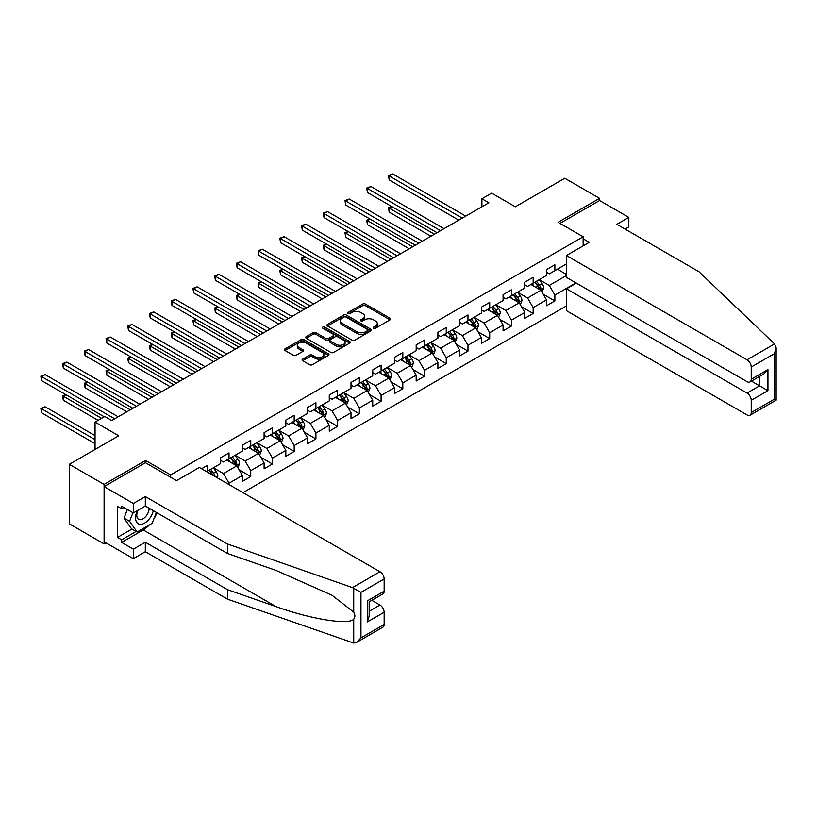<?xml version="1.0" encoding="UTF-8"?>
<svg xmlns="http://www.w3.org/2000/svg" width="817" height="817" viewBox="0 0 817 817"><rect width="100%" height="100%" fill="white"/><g stroke="black" fill="none" stroke-linecap="round" stroke-linejoin="round"><path stroke-width="1.23" d="M373.604 328.23A1.358 0.776 0 0 0 375.514 328.23L390.046 319.845A1.93 1.113 0 0 0 390.608 319.059A1.93 1.113 0 0 0 390.046 318.262L365.434 304.057A1.93 1.113 0 0 0 362.707 304.057L348.175 312.441A1.358 0.776 0 0 0 347.787 312.993A1.358 0.776 0 0 0 348.175 313.554A1.358 0.776 0 0 0 350.095 313.554L351.974 312.462A6.189 3.574 0 0 1 360.726 312.462L362.768 313.646A6.189 3.574 0 0 1 364.586 316.179A6.189 3.574 0 0 1 362.768 318.701L360.889 319.784A1.358 0.776 0 0 0 360.491 320.335A1.358 0.776 0 0 0 360.889 320.887A1.358 0.776 0 0 0 362.809 320.887L364.688 319.804A6.189 3.574 0 0 1 373.43 319.804L375.483 320.989A6.189 3.574 0 0 1 377.301 323.512A6.189 3.574 0 0 1 375.483 326.034L373.604 327.127A1.358 0.776 0 0 0 373.206 327.678A1.358 0.776 0 0 0 373.604 328.23L373.604 327.127M302.698 359.143A1.93 1.113 0 0 0 302.127 359.929A1.93 1.113 0 0 0 302.698 360.726L309.602 364.709A1.93 1.113 0 0 0 312.329 364.709L328.465 355.395A1.93 1.113 0 0 0 329.026 354.609A1.93 1.113 0 0 0 328.465 353.822L303.863 339.617A1.93 1.113 0 0 0 301.126 339.617L284.99 348.92A1.93 1.113 0 0 0 284.428 349.717A1.93 1.113 0 0 0 284.99 350.503L293.334 355.313A1.93 1.113 0 0 0 296.071 355.313L302.974 351.33A1.93 1.113 0 0 0 303.536 350.544A1.93 1.113 0 0 0 302.974 349.758L298.838 347.368A5.168 2.982 0 0 1 297.317 345.254A5.168 2.982 0 0 1 300.513 342.497A5.168 2.982 0 0 1 306.15 343.14L322.347 352.495A5.168 2.982 0 0 1 323.859 354.609A5.168 2.982 0 0 1 320.673 357.366A5.168 2.982 0 0 1 315.035 356.723L312.329 355.16A1.93 1.113 0 0 0 309.602 355.16L302.698 359.143L302.698 360.726M625.066 229.077L628.824 226.901L628.824 217.414L599.576 200.533L599.576 198.357L564.761 178.259L515.333 206.803L491.66 193.139L481.907 198.766L488.872 202.779L111.755 420.5L104.801 416.486L95.048 422.113L95.048 449.452M145.6 462.8L145.6 460.461L104.096 484.42L69.282 464.322L118.72 435.778L95.048 422.113M145.6 460.461L170.671 474.932L583.144 236.787L583.144 245.876M599.576 198.357L558.082 222.316L583.144 236.787M352.107 340.168A1.93 1.113 0 0 0 354.844 340.168L370.969 330.854A1.93 1.113 0 0 0 371.541 330.068A1.93 1.113 0 0 0 370.969 329.271L346.367 315.066A1.93 1.113 0 0 0 343.63 315.066L327.505 324.38A1.93 1.113 0 0 0 326.943 325.166A1.93 1.113 0 0 0 327.505 325.963L352.107 340.168M323.328 328.526A1.358 0.776 0 0 1 324.706 328.71L324.706 327.106L349.717 341.547A1.93 1.113 0 0 1 350.289 342.333A1.93 1.113 0 0 1 349.717 343.12L333.591 352.433A1.93 1.113 0 0 1 330.854 352.433L306.252 338.228L313.156 334.276L313.156 332.672L306.252 336.655A1.93 1.113 0 0 0 305.681 337.441A1.93 1.113 0 0 0 306.252 338.228L306.252 336.655M313.156 334.276A1.93 1.113 0 0 1 315.883 334.276L315.883 332.672A1.93 1.113 0 0 0 313.156 332.672M315.883 332.672L325.86 338.432A1.93 1.113 0 0 0 328.597 338.432L333.183 335.787A1.93 1.113 0 0 0 333.745 335.001A1.93 1.113 0 0 0 333.183 334.204L322.786 328.209A1.358 0.776 0 0 1 322.388 327.658A1.358 0.776 0 0 1 323.226 326.933A1.358 0.776 0 0 1 324.706 327.106M104.096 484.42L104.096 543.918L69.282 523.82L69.282 464.322M170.671 477.271L170.671 474.932M243.017 492.661L566.436 305.936M566.436 263.962L554.876 270.641L554.876 264.769L546.522 269.59L546.522 275.462L533.154 283.182L533.154 277.31L524.8 282.141L524.8 288.003L511.432 295.723L511.432 289.851L503.078 294.682L503.078 300.544L489.71 308.264L489.71 302.402L481.356 307.223L481.356 313.095L467.978 320.805L467.978 314.943L459.624 319.764L459.624 325.636L446.256 333.356L446.256 327.484L437.902 332.305L437.902 338.177L424.534 345.897L424.534 340.025L416.18 344.845L416.18 350.718L402.812 358.438L402.812 352.566L394.458 357.386L394.458 363.259L381.09 370.979L381.09 365.107L372.726 369.938L372.726 375.8L359.357 383.52L359.357 377.648L351.004 382.479L351.004 388.341L337.635 396.061L337.635 390.189L329.282 395.019L329.282 400.892L315.913 408.602L315.913 402.74L307.56 407.56L307.56 413.433L294.191 421.143L294.191 415.281L285.838 420.101L285.838 425.974L272.459 433.694L272.459 427.822L264.105 432.642L264.105 438.515L250.737 446.235L250.737 440.363L242.383 445.183L242.383 451.055L229.015 458.776L229.015 452.904L220.661 457.734L220.661 463.596L207.293 471.317L207.293 465.445L201.585 468.744M575.975 282.896L554.876 295.08L554.876 300.952L546.522 305.772L546.522 299.9L533.154 307.621L533.154 313.493L524.8 318.313L524.8 312.451L511.432 320.162L511.432 326.034L503.078 330.854L503.078 324.992L489.71 332.713L489.71 338.575L481.356 343.406L481.356 337.533L467.978 345.254L467.978 351.116L459.624 355.946L459.624 350.074L446.256 357.795L446.256 363.667L437.902 368.487L437.902 362.615L424.534 370.336L424.534 376.208L416.18 381.028L416.18 375.156L402.812 382.877L402.812 388.749L394.458 393.569L394.458 387.697L381.09 395.418L381.09 401.29L372.726 406.11L372.726 400.248L359.357 407.959L359.357 413.831L351.004 418.651L351.004 412.789L337.635 420.51L337.635 426.372L329.282 431.202L329.282 425.33L315.913 433.051L315.913 438.913L307.56 443.743L307.56 437.871L294.191 445.592L294.191 451.464L285.838 456.284L285.838 450.412L272.459 458.133L272.459 464.005L264.105 468.825L264.105 462.953L250.737 470.674L250.737 476.546L242.383 481.366L242.383 475.494L229.015 483.215L229.015 484.583M207.293 471.317L206.66 471.675M226.789 460.063L236.818 465.853L223.45 473.574L213.421 467.784M220.661 460.38L223.45 461.993L229.015 458.776M223.45 473.574L229.015 483.215M236.818 465.853L242.383 475.494M248.511 447.522L258.54 453.312L245.171 461.023L235.143 455.243M242.383 447.839L245.171 449.452L250.737 446.235M245.171 461.023L250.737 470.674M258.54 453.312L264.105 462.953M270.233 434.981L280.262 440.761L266.893 448.482L256.865 442.691M264.105 435.298L266.893 436.911L272.459 433.694M266.893 448.482L272.459 458.133M280.262 440.761L285.838 450.412M291.955 422.43L301.984 428.22L288.615 435.941L278.587 430.15M285.838 422.757L288.615 424.36L294.191 421.143M288.615 435.941L294.191 445.592M301.984 428.22L307.56 437.871M313.687 409.889L323.716 415.679L310.337 423.4L300.319 417.61M307.56 410.216L310.337 411.819L315.913 408.602M310.337 423.4L315.913 433.051M323.716 415.679L329.282 425.33M335.409 397.348L345.438 403.138L332.07 410.859L322.041 405.069M329.282 397.675L332.07 399.278L337.635 396.061M332.07 410.859L337.635 420.51M345.438 403.138L351.004 412.789M357.131 384.807L367.16 390.597L353.792 398.318L343.763 392.528M351.004 385.134L353.792 386.737L359.357 383.52M353.792 398.318L359.357 407.959M367.16 390.597L372.726 400.248M378.853 372.266L388.882 378.057L375.514 385.777L365.485 379.987M372.726 372.583L375.514 374.196L381.09 370.979M375.514 385.777L381.09 395.418M388.882 378.057L394.458 387.697M400.585 359.725L410.604 365.516L397.236 373.226L387.217 367.446M394.458 360.042L397.236 361.655L402.812 358.438M397.236 373.226L402.812 382.877M410.604 365.516L416.18 375.156M422.307 347.184L432.336 352.964L418.968 360.685L408.939 354.895M416.18 347.501L418.968 349.114L424.534 345.897M418.968 360.685L424.534 370.336M432.336 352.964L437.902 362.615M444.029 334.633L454.058 340.423L440.69 348.144L430.661 342.354M437.902 334.96L440.69 336.563L446.256 333.356M440.69 348.144L446.256 357.795M454.058 340.423L459.624 350.074M465.751 322.092L475.78 327.883L462.412 335.603L452.383 329.813M459.624 322.419L462.412 324.022L467.978 320.805M462.412 335.603L467.978 345.254M475.78 327.883L481.356 337.533M487.473 309.551L497.502 315.342L484.134 323.062L474.105 317.272M481.356 309.878L484.134 311.481L489.71 308.264M484.134 323.062L489.71 332.713M497.502 315.342L503.078 324.992M509.205 297.01L519.234 302.801L505.856 310.521L495.837 304.731M503.078 297.337L505.856 298.94L511.432 295.723M505.856 310.521L511.432 320.162M519.234 302.801L524.8 312.451M530.927 284.469L540.956 290.26L527.588 297.98L517.559 292.19M524.8 284.786L527.588 286.399L533.154 283.182M527.588 297.98L533.154 307.621M540.956 290.26L546.522 299.9M566.436 275.543L549.31 285.429L539.281 279.649M557.388 269.191L566.436 274.42M546.522 272.245L549.31 273.858L554.876 270.641M549.31 285.429L554.876 295.08M104.096 543.918L105.985 542.835M481.907 198.766L481.907 206.803M543.254 294.232L554.876 300.952M521.532 306.783L533.154 313.493M499.8 319.324L511.432 326.034M478.078 331.865L489.71 338.575M456.356 344.406L467.978 351.116M434.634 356.947L446.256 363.667M412.902 369.488L424.534 376.208M391.18 382.029L402.812 388.749M369.458 394.58L381.09 401.29M347.736 407.121L359.357 413.831M326.014 419.662L337.635 426.372M304.281 432.203L315.913 438.913M282.559 444.744L294.191 451.464M260.837 457.285L272.459 464.005M239.115 469.826L250.737 476.546M374.145 328.424L375.483 327.648A6.189 3.574 0 0 0 377.301 325.125L377.301 323.512M364.586 316.179L364.586 317.782A6.189 3.574 0 0 1 362.768 320.305L361.431 321.081M390.015 319.856L365.434 305.67A1.93 1.113 0 0 0 362.707 305.67L348.716 313.738M370.949 330.865L346.367 316.679A1.93 1.113 0 0 0 343.63 316.679L327.535 325.973L327.505 324.38M367.558 330.619A1.358 0.776 0 0 0 367.956 330.068A1.358 0.776 0 0 0 367.558 329.506L345.959 317.047A1.358 0.776 0 0 0 344.049 317.047L342.068 318.191A6.189 3.574 0 0 0 340.25 320.713A6.189 3.574 0 0 0 342.068 323.236L356.825 331.763A6.189 3.574 0 0 0 365.577 331.763L367.558 330.619L367.558 332.223A1.358 0.776 0 0 0 367.956 331.671L367.956 330.068M340.25 320.713L340.25 322.317A6.189 3.574 0 0 0 342.068 324.849L342.068 323.236M367.558 332.223L365.577 333.367A6.189 3.574 0 0 1 356.825 333.367L342.068 324.849M315.883 334.276L325.86 340.035A1.93 1.113 0 0 0 328.597 340.035L333.183 337.39A1.93 1.113 0 0 0 333.745 336.604L333.745 335.001M324.706 328.71L349.696 343.14M336.216 344.406A5.168 2.982 0 0 0 341.853 345.05A5.168 2.982 0 0 0 345.05 342.292A5.168 2.982 0 0 0 343.528 340.189L337.829 336.89A1.93 1.113 0 0 0 335.093 336.89L330.517 339.535A1.93 1.113 0 0 0 329.945 340.321A1.93 1.113 0 0 0 330.517 341.108L336.216 344.406L336.216 346.02A5.168 2.982 0 0 0 341.853 346.663A5.168 2.982 0 0 0 345.05 343.906L345.05 342.292M329.945 340.321L329.945 341.935A1.93 1.113 0 0 0 330.517 342.721L330.517 341.108M336.216 346.02L330.517 342.721M323.859 354.609L323.859 356.212A5.168 2.982 0 0 1 320.673 358.969A5.168 2.982 0 0 1 315.035 358.326L312.329 356.763A1.93 1.113 0 0 0 309.602 356.763L302.719 360.736M297.317 345.254L297.317 346.868A5.168 2.982 0 0 0 298.838 348.971L298.838 347.368M302.944 351.351L298.838 348.971M328.434 355.415L303.863 341.22A1.93 1.113 0 0 0 301.126 341.22L285.021 350.513M542.049 292.159L543.713 287.993A5.219 3.013 -120 0 0 542.049 283.55L539.169 279.71M534.165 286.338L532.204 283.734M391.854 206.589L389.209 208.11L389.209 212.134L430.937 236.225M540.149 289.79L540.895 288.217A5.219 3.013 -120 0 0 539.404 285.072L536.524 281.232M535.217 281.988L538.403 286.246A2.655 1.532 60 0 1 538.893 287.053L540.895 288.217M534.849 282.202L537.729 286.042A5.219 3.013 60 0 1 539.22 289.177M389.209 212.134L388.443 207.671L434.419 234.213M388.443 207.671L391.547 206.405M462.269 218.139L389.209 175.951L392.681 173.939L465.751 216.127M458.786 220.151L389.209 179.975L389.209 175.951L388.443 175.512L392.681 173.939M389.209 179.975L388.443 175.512M137.327 510.666A12.796 7.394 120 0 0 140.095 524.31A12.796 7.394 120 0 0 153.29 510.656M138.012 510.268A8.762 5.055 120 0 0 138.594 519.285A8.762 5.055 120 0 0 139.881 519.673A8.762 5.055 120 0 0 149.174 508.276M156.374 512.433L152.146 523.34L137.103 532.02L131.537 528.803L124.021 518.111L127.36 509.512M137.103 532.02L129.586 521.328L132.926 512.719M124.021 518.111L129.586 521.328M774.547 343.937L776.15 347.828L774.424 353.649L751.231 367.037A5.913 3.411 -120 0 0 747.055 359.807L774.547 343.937L699.015 271.765L616.845 224.328L628.824 217.414M576.322 283.101L566.436 288.81L566.436 310.674L747.055 414.954A5.913 3.411 -120 0 0 750.006 415.25A5.913 3.411 -120 0 0 751.231 412.544L751.231 400.32A5.913 3.411 -120 0 0 747.055 393.089L759.585 385.849L767.939 390.679L751.231 400.32M566.436 288.81L747.055 393.089M583.144 238.799L589.271 242.343L566.436 255.527L566.436 277.392L747.055 381.672A5.913 3.411 -120 0 0 750.006 381.968A5.913 3.411 -120 0 0 751.231 379.262L751.231 367.037M566.436 255.527L747.055 359.807M599.576 200.533L559.962 223.409M751.436 381.141L759.585 385.849L759.585 376.433M751.231 379.262L767.939 369.611L763.762 374.023L750.006 381.968M751.231 412.544L774.424 399.156L775.302 399.666M149.368 524.933A22.151 12.796 -60 0 1 143.23 529.927L121.651 542.396L133.345 549.147L145.324 542.233L227.483 589.67L227.483 599.157L353.73 643.061L356.784 642.274L360.961 637.863L384.153 624.484A5.913 3.411 60 0 1 382.928 627.18L356.784 642.274M227.483 589.67L276.044 606.612C310.542 619.143 349.196 625.373 353.73 619.123C355.242 617.213 355.242 614.884 353.73 612.117L332.039 595.256L276.044 570.429L227.483 553.487L145.324 506.05L133.345 512.964L121.651 506.213L121.651 508.787L117.474 506.377L117.474 537.402L121.651 539.823L136.133 531.458M133.345 549.147L133.345 558.634L104.096 541.753L104.096 486.595L145.457 462.718L176.513 480.641L199.358 467.457L379.966 571.737A5.913 3.411 60 0 1 384.153 578.977L384.153 591.191A5.913 3.411 60 0 1 382.928 593.898L369.172 601.843L369.172 616.079L367.436 621.911L367.436 600.842C369.692 602.139 369.692 602.139 367.436 600.842L384.153 591.191M145.324 542.233L145.324 551.72L133.345 558.634M227.483 599.157L145.324 551.72M384.153 578.977L360.961 592.356L352.484 587.607L227.483 543.999L145.324 496.562L133.345 503.476L133.345 512.964M133.345 503.476L104.096 486.595M121.651 542.396L121.651 539.823M145.324 496.562L145.324 506.05M227.483 543.999L227.483 553.487M369.172 611.259L379.966 605.019A5.913 3.411 60 0 1 384.153 612.26L384.153 624.484M379.966 605.019L371.817 600.311M156.915 512.749A22.151 12.796 -60 0 1 153.77 519.142M123.878 507.5L121.651 508.787M117.474 537.402L131.956 529.048M520.327 304.7L521.981 300.533A5.219 3.013 -120 0 0 520.317 296.091L517.447 292.251M512.433 298.879L510.482 296.275M370.121 219.13L367.476 220.651L367.476 224.675L409.215 248.766M518.417 302.331L519.173 300.758A5.219 3.013 -120 0 0 517.672 297.613L514.802 293.783M513.495 294.539L516.681 298.787A2.655 1.532 60 0 1 517.161 299.594L519.173 300.758M513.127 294.743L516.007 298.583A5.219 3.013 60 0 1 517.498 301.718M367.476 224.675L366.71 220.212L412.697 246.765M366.71 220.212L369.815 218.946M498.605 317.251L500.259 313.074A5.219 3.013 -120 0 0 498.595 308.632L495.725 304.792M490.711 311.42L488.76 308.816M348.399 231.671L345.754 233.202L345.754 237.216L387.493 261.317M496.695 314.872L497.441 313.299A5.219 3.013 -120 0 0 495.95 310.154L493.08 306.324M491.773 307.08L494.959 311.328A2.655 1.532 60 0 1 495.439 312.145L497.441 313.299M491.405 307.284L494.275 311.124A5.219 3.013 60 0 1 495.776 314.259M345.754 237.216L344.988 232.753L390.975 259.306M344.988 232.753L348.093 231.497M440.547 230.68L367.476 188.492L370.959 186.48L444.029 228.668M437.064 232.692L367.476 192.516L367.476 188.492L366.71 188.053L370.959 186.48M367.476 192.516L366.71 188.053M418.825 243.221L345.754 201.033L349.237 199.031L422.307 241.209M415.342 245.233L345.754 205.057L345.754 201.033L344.988 200.594L349.237 199.031M345.754 205.057L344.988 200.594M476.883 329.792L478.537 325.615A5.219 3.013 -120 0 0 476.873 321.173L473.993 317.333M468.989 323.961L467.038 321.357M326.677 244.212L324.032 245.743L324.032 249.757L365.771 273.858M474.973 327.423L475.719 325.84A5.219 3.013 -120 0 0 474.228 322.705L471.348 318.865M470.041 319.621L473.237 323.879A2.655 1.532 60 0 1 473.717 324.686L475.719 325.84M469.683 319.825L472.553 323.665A5.219 3.013 60 0 1 474.044 326.8M324.032 249.757L323.266 245.294L369.243 271.847M323.266 245.294L326.371 244.038M455.161 342.333L456.815 338.156A5.219 3.013 -120 0 0 455.151 333.714L452.271 329.874M447.267 336.502L445.306 333.898M304.955 256.752L302.31 258.284L302.31 262.298L344.039 286.399M453.251 339.964L453.997 338.381A5.219 3.013 -120 0 0 452.506 335.246L449.626 331.406M448.319 332.162L451.505 336.42A2.655 1.532 60 0 1 451.995 337.227L453.997 338.381M447.961 332.366L450.831 336.206A5.219 3.013 60 0 1 452.322 339.351M302.31 262.298L301.544 257.845L347.521 284.387M301.544 257.845L304.649 256.579M433.429 354.874L435.093 350.697A5.219 3.013 -120 0 0 433.418 346.255L430.549 342.425M425.534 349.043L423.584 346.439M283.233 269.293L280.578 270.825L280.578 274.849L322.317 298.94M431.529 352.505L432.275 350.922A5.219 3.013 -120 0 0 430.773 347.787L427.904 343.947M426.597 344.703L429.783 348.961A2.655 1.532 60 0 1 430.263 349.768L432.275 350.922M426.229 344.917L429.109 348.747A5.219 3.013 60 0 1 430.6 351.892M280.578 274.849L279.812 270.386L325.799 296.928M279.812 270.386L282.927 269.12M397.103 255.762L324.032 213.584L327.515 211.572L400.585 253.76M393.62 257.774L324.032 217.598L324.032 213.584L323.266 213.135L327.515 211.572M324.032 217.598L323.266 213.135M375.371 268.303L302.31 226.125L305.793 224.113L378.853 266.301M371.898 270.315L302.31 230.139L302.31 226.125L301.544 225.676L305.793 224.113M302.31 230.139L301.544 225.676M353.649 280.854L280.578 238.666L284.061 236.654L357.131 278.842M350.166 282.856L280.578 242.68L280.578 238.666L279.812 238.227L284.061 236.654M280.578 242.68L279.812 238.227M411.707 367.415L413.361 363.248A5.219 3.013 -120 0 0 411.697 358.796L408.827 354.966M403.812 361.594L401.862 358.98M261.501 281.834L258.856 283.366L258.856 287.39L300.595 311.481M409.797 365.046L410.543 363.463A5.219 3.013 -120 0 0 409.051 360.328L406.182 356.488M404.875 357.243L408.061 361.502A2.655 1.532 60 0 1 408.541 362.309L410.543 363.463M404.507 357.458L407.387 361.288A5.219 3.013 60 0 1 408.878 364.433M258.856 287.39L258.09 282.927L304.077 309.469M258.09 282.927L261.195 281.661M331.927 293.395L258.856 251.207L262.339 249.195L335.409 291.383M328.444 295.407L258.856 255.231L258.856 251.207L258.09 250.768L262.339 249.195M258.856 255.231L258.09 250.768M389.985 379.956L391.639 375.789A5.219 3.013 -120 0 0 389.975 371.347L387.105 367.507M382.09 374.135L380.14 371.521M239.779 294.386L237.134 295.907L237.134 299.931L278.873 324.022M388.075 377.587L388.821 376.004A5.219 3.013 -120 0 0 387.329 372.869L384.46 369.029M383.142 369.784L386.339 374.043A2.655 1.532 60 0 1 386.819 374.85L388.821 376.004M382.785 369.999L385.655 373.839A5.219 3.013 60 0 1 387.156 376.974M237.134 299.931L236.368 295.468L282.355 322.01M236.368 295.468L239.473 294.202M310.205 305.936L237.134 263.748L240.617 261.736L313.687 303.924M306.722 307.948L237.134 267.772L237.134 263.748L236.368 263.309L240.617 261.736M237.134 267.772L236.368 263.309M368.263 392.497L369.917 388.33A5.219 3.013 -120 0 0 368.253 383.888L365.373 380.048M360.368 386.676L358.418 384.072M218.057 306.926L215.412 308.448L215.412 312.472L257.141 336.563M366.353 390.128L367.099 388.555A5.219 3.013 -120 0 0 365.608 385.41L362.728 381.58M361.42 382.325L364.607 386.584A2.655 1.532 60 0 1 365.097 387.391L367.099 388.555M361.063 382.54L363.933 386.38A5.219 3.013 60 0 1 365.424 389.515M215.412 312.472L214.646 308.009L260.623 334.562M214.646 308.009L217.751 306.743M288.483 318.477L215.412 276.289L218.895 274.277L291.955 316.465M285 320.489L215.412 280.313L215.412 276.289L214.646 275.85L218.895 274.277M215.412 280.313L214.646 275.85M346.531 405.048L348.195 400.871A5.219 3.013 -120 0 0 346.531 396.429L343.651 392.589M338.647 399.217L336.686 396.613M196.335 319.467L193.69 320.999L193.69 325.013L235.419 349.114M344.631 402.669L345.377 401.096A5.219 3.013 -120 0 0 343.886 397.95L341.006 394.121M339.698 394.877L342.885 399.125A2.655 1.532 60 0 1 343.375 399.932L345.377 401.096M339.331 395.081L342.211 398.921A5.219 3.013 60 0 1 343.702 402.056M193.69 325.013L192.924 320.55L238.901 347.102M192.924 320.55L196.029 319.294M266.75 331.018L193.69 288.83L197.163 286.828L270.233 329.006M263.268 333.03L193.69 292.854L193.69 288.83L192.924 288.391L197.163 286.828M193.69 292.854L192.924 288.391M324.809 417.589L326.463 413.412A5.219 3.013 -120 0 0 324.798 408.97L321.929 405.13M316.914 411.758L314.964 409.154M174.603 332.008L171.958 333.54L171.958 337.554L213.697 361.655M322.899 415.22L323.655 413.637A5.219 3.013 -120 0 0 322.153 410.502L319.284 406.662M317.976 407.417L321.163 411.676A2.655 1.532 60 0 1 321.643 412.483L323.655 413.637M317.609 407.622L320.489 411.462A5.219 3.013 60 0 1 321.98 414.597M171.958 337.554L171.192 333.091L217.179 359.643M171.192 333.091L174.297 331.835M245.029 343.559L171.958 301.381L175.441 299.369L248.511 341.557M241.546 345.571L171.958 305.395L171.958 301.381L171.192 300.932L175.441 299.369M171.958 305.395L171.192 300.932M303.087 430.13L304.741 425.953A5.219 3.013 -120 0 0 303.076 421.511L300.207 417.671M295.192 424.299L293.242 421.695M152.881 344.549L150.236 346.081L150.236 350.095L191.975 374.196M301.177 427.761L301.922 426.178A5.219 3.013 -120 0 0 300.431 423.043L297.562 419.203M296.254 419.958L299.441 424.217A2.655 1.532 60 0 1 299.921 425.024L301.922 426.178M295.887 420.163L298.756 424.003A5.219 3.013 60 0 1 300.258 427.148M150.236 350.095L149.47 345.632L195.457 372.184M149.47 345.632L152.575 344.376M223.307 356.1L150.236 313.922L153.719 311.91L226.789 354.098M219.824 358.112L150.236 317.936L150.236 313.922L149.47 313.473L153.719 311.91M150.236 317.936L149.47 313.473M281.365 442.671L283.019 438.494A5.219 3.013 -120 0 0 281.354 434.052L278.474 430.222M273.47 436.84L271.52 434.236M131.159 357.09L128.514 358.622L128.514 362.646L170.253 386.737M279.455 440.302L280.2 438.719A5.219 3.013 -120 0 0 278.709 435.584L275.829 431.744M274.522 432.499L277.719 436.758A2.655 1.532 60 0 1 278.199 437.565L280.2 438.719M274.165 432.714L277.034 436.544A5.219 3.013 60 0 1 278.526 439.689M128.514 362.646L127.748 358.183L173.725 384.725M127.748 358.183L130.853 356.917M201.585 368.651L128.514 326.463L131.997 324.451L205.067 366.639M198.102 370.652L128.514 330.477L128.514 326.463L127.748 326.024L131.997 324.451M128.514 330.477L127.748 326.024M259.643 455.212L261.297 451.045A5.219 3.013 -120 0 0 259.632 446.593L256.752 442.763M251.748 449.391L249.788 446.776M109.437 369.631L106.792 371.163L106.792 375.187L148.52 399.278M257.733 452.843L258.478 451.26A5.219 3.013 -120 0 0 256.987 448.125L254.107 444.285M252.8 445.04L255.987 449.299A2.655 1.532 60 0 1 256.477 450.106L258.478 451.26M252.443 445.255L255.312 449.084A5.219 3.013 60 0 1 256.804 452.23M106.792 375.187L106.026 370.724L152.003 397.266M106.026 370.724L109.131 369.458M179.852 381.192L106.792 339.004L110.275 336.992L183.335 379.18M176.38 383.204L106.792 343.028L106.792 339.004L106.026 338.565L110.275 336.992M106.792 343.028L106.026 338.565M237.91 467.753L239.575 463.586A5.219 3.013 -120 0 0 237.9 459.144L235.03 455.304M230.016 461.932L228.066 459.317M87.715 382.182L85.06 383.704L85.06 387.728L126.798 411.819M236.011 465.384L236.756 463.801A5.219 3.013 -120 0 0 235.255 460.665L232.385 456.826M231.078 457.581L234.265 461.84A2.655 1.532 60 0 1 234.745 462.647L236.756 463.801M230.711 457.796L233.591 461.636A5.219 3.013 60 0 1 235.082 464.771M85.06 387.728L84.294 383.265L130.281 409.807M84.294 383.265L87.409 381.999M158.13 393.733L85.06 351.545L88.542 349.533L161.613 391.721M154.648 395.745L85.06 355.569L85.06 351.545L84.294 351.106L88.542 349.533M85.06 355.569L84.294 351.106M217.271 477.802L217.843 476.127A5.219 3.013 -120 0 0 216.178 471.685L213.308 467.845M65.983 394.723L63.338 396.245L63.338 400.269L98.111 420.346M215.055 476.525L215.024 476.352A5.219 3.013 -120 0 0 213.533 473.206L210.663 469.377M209.356 470.122L212.543 474.381A2.655 1.532 60 0 1 213.023 475.188L215.024 476.352M208.989 470.337L211.869 474.177A5.219 3.013 60 0 1 212.41 474.994M63.338 400.269L62.572 395.806L101.594 418.335M62.572 395.806L65.677 394.54M136.408 406.274L63.338 364.086L66.82 362.074L139.891 404.262M132.926 408.286L63.338 368.11L63.338 364.086L62.572 363.647L66.82 362.074M63.338 368.11L62.572 363.647M95.048 435.624L45.098 406.784L41.616 408.786L41.616 412.81L95.048 443.662M41.616 412.81L40.85 408.347L95.048 439.638M40.85 408.347L45.098 406.784M114.686 418.815L41.616 376.627L45.098 374.625L118.169 416.803M104.239 416.803L41.616 380.651L41.616 376.627L40.85 376.188L45.098 374.625M41.616 380.651L40.85 376.188M375.483 327.648L375.483 326.034M360.889 320.887L360.889 319.784M362.768 320.305L362.768 318.701M348.175 313.554L348.175 312.441M362.707 305.67L362.707 304.057M365.434 305.67L365.434 304.057M390.046 319.845L390.046 318.262M343.63 316.679L343.63 315.066M346.367 316.679L346.367 315.066M370.969 330.854L370.969 329.271M356.825 333.367L356.825 331.763M365.577 333.367L365.577 331.763M325.86 340.035L325.86 338.432M328.597 340.035L328.597 338.432M333.183 337.39L333.183 335.787M349.717 343.12L349.717 341.547M309.602 356.763L309.602 355.16M312.329 356.763L312.329 355.16M315.035 358.326L315.035 356.723M302.974 351.33L302.974 349.758M284.99 350.503L284.99 348.92M301.126 341.22L301.126 339.617M303.863 341.22L303.863 339.617M328.465 355.395L328.465 353.822M540.435 289.964L543.673 288.095M539.404 285.072L542.049 283.55M535.686 287.216L537.729 286.042M774.424 399.156L774.424 353.649M767.939 369.611L767.939 390.679M353.73 643.061L353.73 619.123M353.73 612.117L353.73 588.179M360.961 592.356L360.961 637.863M384.153 612.26L367.436 621.911M352.484 587.607L379.966 571.737M143.23 529.927L276.044 606.612M518.713 302.504L521.951 300.636M517.672 297.613L520.317 296.091M513.964 299.757L516.007 298.583M496.991 315.045L500.229 313.177M495.95 310.154L498.595 308.632M492.243 312.298L494.275 311.124M475.269 327.586L478.507 325.717M474.228 322.705L476.873 321.173M470.51 324.839L472.553 323.665M453.537 340.127L456.774 338.258M452.506 335.246L455.151 333.714M448.788 337.39L450.831 336.206M431.815 352.668L435.053 350.799M430.773 347.787L433.418 346.255M427.066 349.931L429.109 348.747M410.093 365.209L413.331 363.34M409.051 360.328L411.697 358.796M405.344 362.472L407.387 361.288M388.371 377.76L391.609 375.891M387.329 372.869L389.975 371.347M383.612 375.013L385.655 373.839M366.649 390.301L369.887 388.432M365.608 385.41L368.253 383.888M361.89 387.554L363.933 386.38M344.917 402.842L348.154 400.973M343.886 397.95L346.531 396.429M340.168 400.095L342.211 398.921M323.195 415.383L326.432 413.514M322.153 410.502L324.798 408.97M318.446 412.636L320.489 411.462M301.473 427.924L304.71 426.055M300.431 423.043L303.076 421.511M296.724 425.187L298.756 424.003M279.751 440.465L282.988 438.596M278.709 435.584L281.354 434.052M274.992 437.728L277.034 436.544M258.019 453.006L261.256 451.137M256.987 448.125L259.632 446.593M253.27 450.269L255.312 449.084M236.297 465.557L239.534 463.688M235.255 460.665L237.9 459.144M231.548 462.81L233.591 461.636M216.178 477.169L217.812 476.229M213.533 473.206L216.178 471.685M776.15 347.828L776.15 400.156L750.006 415.25"/></g></svg>
